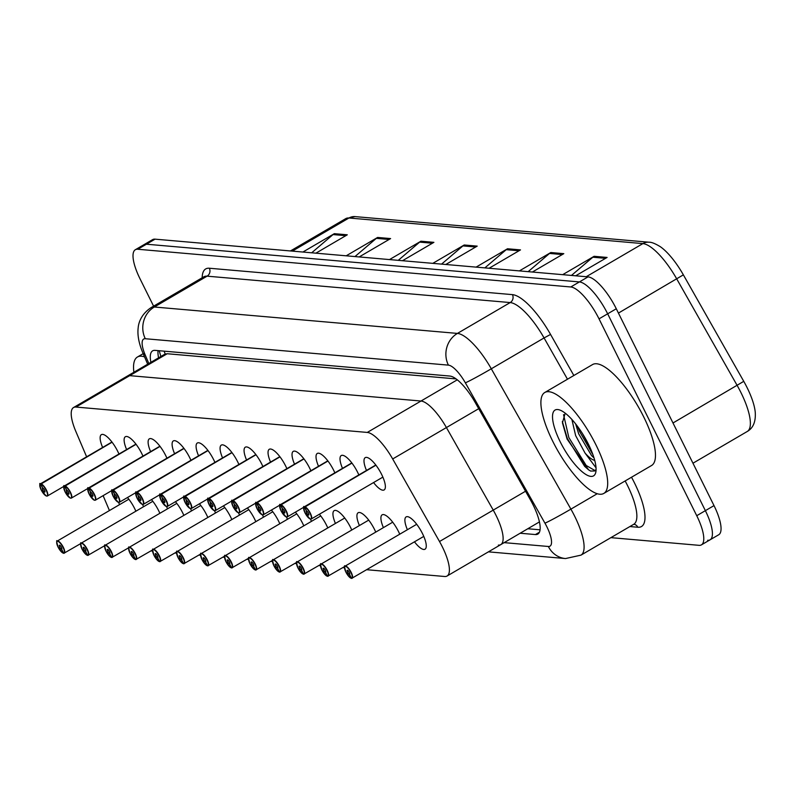 <?xml version="1.0" encoding="UTF-8"?>
<svg xmlns="http://www.w3.org/2000/svg" width="795" height="795" viewBox="0 0 795 795"><rect width="100%" height="100%" fill="white"/><g stroke="black" fill="none" stroke-linecap="round" stroke-linejoin="round"><path stroke-width="1.19" d="M126.614 449.553A18.702 5.813 59.7 0 1 125.362 436.733A18.702 5.813 59.7 0 1 141.739 453.488A18.702 5.813 59.7 0 1 142.951 456.111M150.603 451.64A18.702 5.813 59.7 0 1 149.351 438.83A18.702 5.813 59.7 0 1 165.718 455.585A18.702 5.813 59.7 0 1 166.94 458.198M174.592 453.726A18.702 5.813 59.7 0 1 173.34 440.917A18.702 5.813 59.7 0 1 189.707 457.672A18.702 5.813 59.7 0 1 190.929 460.295M198.581 455.823A18.702 5.813 59.7 0 1 197.329 443.004A18.702 5.813 59.7 0 1 213.696 459.758A18.702 5.813 59.7 0 1 214.908 462.382M222.56 457.91A18.702 5.813 59.7 0 1 221.318 445.101A18.702 5.813 59.7 0 1 237.685 461.855A18.702 5.813 59.7 0 1 238.898 464.469M246.549 459.997A18.702 5.813 59.7 0 1 245.307 447.188A18.702 5.813 59.7 0 1 261.674 463.942A18.702 5.813 59.7 0 1 262.887 466.566M270.538 462.094A18.702 5.813 59.7 0 1 269.286 449.274A18.702 5.813 59.7 0 1 285.653 466.029A18.702 5.813 59.7 0 1 286.876 468.653M294.528 464.181A18.702 5.813 59.7 0 1 293.276 451.361A18.702 5.813 59.7 0 1 309.643 468.116A18.702 5.813 59.7 0 1 310.865 470.739M318.517 466.267A18.702 5.813 59.7 0 1 317.265 453.458A18.702 5.813 59.7 0 1 333.632 470.213A18.702 5.813 59.7 0 1 334.844 472.836M342.496 468.354A18.702 5.813 59.7 0 1 341.254 455.545A18.702 5.813 59.7 0 1 357.621 472.3A18.702 5.813 59.7 0 1 358.833 474.923M366.485 470.451A18.702 5.813 59.7 0 1 365.243 457.632A18.702 5.813 59.7 0 1 381.61 474.386A18.702 5.813 59.7 0 1 384.124 489.939A18.702 5.813 59.7 0 1 373.571 482.565M102.625 447.456A18.702 5.813 59.7 0 1 101.382 434.646A18.702 5.813 59.7 0 1 117.749 451.401A18.702 5.813 59.7 0 1 118.962 454.024M143.527 506.733A18.702 5.813 59.7 0 1 142.633 504.467M151.467 499.608A18.702 5.813 59.7 0 1 158.652 510.678A18.702 5.813 59.7 0 1 159.865 513.302M167.516 508.83A18.702 5.813 59.7 0 1 166.612 506.564M175.457 501.695A18.702 5.813 59.7 0 1 182.631 512.765A18.702 5.813 59.7 0 1 183.854 515.389M191.506 510.917A18.702 5.813 59.7 0 1 190.601 508.651M199.446 503.791A18.702 5.813 59.7 0 1 206.62 514.862A18.702 5.813 59.7 0 1 207.843 517.475M215.495 513.004A18.702 5.813 59.7 0 1 214.59 510.738M223.435 505.878A18.702 5.813 59.7 0 1 230.61 516.949A18.702 5.813 59.7 0 1 231.822 519.572M239.474 515.1A18.702 5.813 59.7 0 1 238.58 512.825M247.424 507.965A18.702 5.813 59.7 0 1 254.599 519.036A18.702 5.813 59.7 0 1 255.811 521.659M263.463 517.187A18.702 5.813 59.7 0 1 262.569 514.921M271.403 510.052A18.702 5.813 59.7 0 1 278.588 521.132A18.702 5.813 59.7 0 1 279.8 523.746M287.452 519.274A18.702 5.813 59.7 0 1 286.548 517.008M295.392 512.149A18.702 5.813 59.7 0 1 302.567 523.219A18.702 5.813 59.7 0 1 303.789 525.843M311.441 521.371A18.702 5.813 59.7 0 1 310.537 519.095M319.381 514.236A18.702 5.813 59.7 0 1 326.556 525.306A18.702 5.813 59.7 0 1 327.779 527.93M335.43 523.458A18.702 5.813 59.7 0 1 334.178 510.648A18.702 5.813 59.7 0 1 350.545 527.393A18.702 5.813 59.7 0 1 351.758 530.017M359.41 525.545A18.702 5.813 59.7 0 1 358.167 512.735A18.702 5.813 59.7 0 1 374.534 529.49A18.702 5.813 59.7 0 1 375.747 532.113M383.399 527.632A18.702 5.813 59.7 0 1 382.156 514.822A18.702 5.813 59.7 0 1 398.524 531.577A18.702 5.813 59.7 0 1 399.736 534.2M407.388 529.728A18.702 5.813 59.7 0 1 406.136 516.909A18.702 5.813 59.7 0 1 422.513 533.664A18.702 5.813 59.7 0 1 425.017 549.216A18.702 5.813 59.7 0 1 414.473 541.842M119.538 504.646A18.702 5.813 59.7 0 1 118.644 502.38M127.478 497.521A18.702 5.813 59.7 0 1 134.663 508.591A18.702 5.813 59.7 0 1 135.875 511.215M366.783 569.717L444.634 576.494A35.079 10.901 -120.3 0 0 447.068 576.027A35.079 10.901 -120.3 0 0 439.506 541.514L392.68 458.963A35.079 10.901 -120.3 0 0 367.27 432.43L75.982 407.06A35.079 10.901 -120.3 0 0 73.547 407.527A35.079 10.901 -120.3 0 0 75.803 431.357L86.625 456.817M103.112 495.653L109.442 510.549M498.366 545.092A35.079 10.901 -120.3 0 0 500.79 544.615A35.079 10.901 -120.3 0 0 493.238 510.112L446.412 427.561A35.079 10.901 -120.3 0 0 421.002 401.028L129.714 375.647A35.079 10.901 -120.3 0 0 127.28 376.124L73.547 407.527M150.891 550.905L152.61 551.054M174.88 552.992L176.599 553.141M198.869 555.089L200.588 555.238M222.858 557.176L224.568 557.325M246.848 559.263L248.557 559.412M270.827 561.359L272.546 561.509M294.816 563.446L296.535 563.595M318.805 565.533L320.524 565.682M342.794 567.63L344.503 567.779M538.901 522.216L500.79 544.615A35.079 10.901 -120.3 0 0 493.238 510.112L446.412 427.561A35.079 10.901 -120.3 0 0 421.002 401.028L129.714 375.647A35.079 10.901 -120.3 0 0 127.28 376.124L164.724 354.232L167.198 353.735L75.982 407.06M456.101 378.907L167.198 353.735M153.604 306.164L140.059 278.876A35.079 10.901 59.7 0 1 135.349 249.719L143.984 244.671A35.079 10.901 59.7 0 1 146.419 244.204L579.406 281.927A35.079 10.901 59.7 0 1 607.658 313.816L705.374 510.658A35.079 10.901 59.7 0 1 710.084 539.805L718.72 534.757A35.079 10.901 59.7 0 0 714.009 505.61L616.294 308.768A35.079 10.901 59.7 0 0 588.042 276.879L155.055 239.156A35.079 10.901 59.7 0 0 152.62 239.623L143.984 244.671A35.079 10.901 59.7 0 1 146.419 244.204L579.406 281.927A35.079 10.901 59.7 0 1 607.658 313.816L705.374 510.658A35.079 10.901 59.7 0 1 710.084 539.805A35.079 10.901 59.7 0 1 707.649 540.282M648.998 242.217C651.413 242.068 655.169 243.558 660.277 246.679A41.042 12.75 59.7 0 1 683.362 274.851L743.762 381.342A41.042 12.75 59.7 0 1 755.25 412.317C755.856 421.688 753.193 428.078 747.25 431.486A46.766 14.529 -120.3 0 0 737.174 385.476L676.774 278.985A46.766 14.529 -120.3 0 0 642.887 243.608L348.975 217.999A11.696 10.852 -85 0 1 355.087 216.608L648.998 242.217A11.696 10.852 95 0 0 642.887 243.608L586.243 276.72M519.393 270.896L550.806 252.532L563.794 253.665L532.382 272.029M562.691 274.663L594.104 256.308L607.092 257.441L575.679 275.795M389.5 259.577L420.913 241.213L433.901 242.346L402.489 260.71M346.203 255.801L377.605 237.447L390.603 238.58L359.191 256.934M302.895 252.035L334.307 233.67L347.296 234.803L315.893 253.168M476.096 267.12L507.508 248.765L520.496 249.898L489.084 268.253M432.798 263.354L464.21 244.989L477.199 246.122L445.786 264.487M441.563 264.119L462.938 245.894A9.351 8.685 -85 0 1 464.21 244.989M484.861 267.885L506.236 249.67A9.351 8.685 -85 0 1 507.508 248.765M311.67 252.8L333.035 234.575A9.351 8.685 -85 0 1 334.307 233.67M354.967 256.566L376.343 238.351A9.351 8.685 -85 0 1 377.605 237.447M398.265 260.343L419.641 242.117A9.351 8.685 -85 0 1 420.913 241.213M571.466 275.428L592.832 257.212A9.351 8.685 -85 0 1 594.104 256.308M528.158 271.661L549.534 253.436A9.351 8.685 -85 0 1 550.806 252.532M135.349 249.719A35.079 10.901 59.7 0 1 137.783 249.252L570.77 286.975A35.079 10.901 59.7 0 1 599.023 318.855L696.738 515.707A35.079 10.901 59.7 0 1 701.448 544.853A35.079 10.901 59.7 0 1 699.014 545.33L610.898 537.649M520.248 533.246L535.403 534.558A35.079 10.901 -120.3 0 0 537.837 534.091A35.079 10.901 -120.3 0 0 530.275 499.578L475.261 402.588A35.079 10.901 -120.3 0 0 449.851 376.055L155.055 350.366A35.079 10.901 -120.3 0 0 152.63 350.843A35.079 10.901 -120.3 0 0 150.881 362.331M540.073 529.818L527.93 528.755M158.563 357.839A35.079 10.901 59.7 0 1 158.066 350.635M56.773 541.922A7.016 2.176 59.7 0 1 57.22 541.077A7.016 2.176 59.7 0 1 63.361 547.357A7.016 2.176 59.7 0 1 64.306 553.191A7.016 2.176 59.7 0 1 63.928 553.29L63.63 553.191A6.777 2.107 -120.3 0 0 63.083 547.467A6.777 2.107 -120.3 0 0 57.618 541.296A6.777 2.107 -120.3 0 0 58.055 547.03A6.777 2.107 -120.3 0 0 63.411 553.171L63.689 553.27M63.352 553.161A7.016 2.176 59.7 0 0 63.421 553.191L61.553 549.285A2.335 0.725 59.7 0 1 59.705 547.169A2.335 0.725 59.7 0 1 59.386 545.221A2.335 0.725 59.7 0 1 61.434 547.318A2.335 0.725 59.7 0 1 61.752 549.266A2.335 0.725 59.7 0 1 61.622 549.295L61.841 549.166M61.622 549.295L63.63 553.191M39.859 484.731A7.016 2.176 59.7 0 1 40.306 483.887A7.016 2.176 59.7 0 1 40.684 483.787L40.595 484.105A6.777 2.107 -120.3 0 0 41.141 489.839A6.777 2.107 -120.3 0 0 46.607 496A6.777 2.107 -120.3 0 0 46.17 490.276A6.777 2.107 -120.3 0 0 40.813 484.125L112.075 442.209M40.813 484.125L42.682 488.011A2.335 0.725 59.7 0 1 44.52 490.127A2.335 0.725 59.7 0 1 44.838 492.075A2.335 0.725 59.7 0 1 42.791 489.978A2.335 0.725 59.7 0 1 42.473 488.041A2.335 0.725 59.7 0 1 42.602 488.001L42.662 487.971M40.684 483.787L111.996 442.109M42.602 488.001L40.595 484.105M80.762 544.009A7.016 2.176 59.7 0 1 81.209 543.164A7.016 2.176 59.7 0 1 87.351 549.444A7.016 2.176 59.7 0 1 88.295 555.278A7.016 2.176 59.7 0 1 87.917 555.377L87.619 555.288A6.777 2.107 -120.3 0 0 87.072 549.554A6.777 2.107 -120.3 0 0 81.607 543.382A6.777 2.107 -120.3 0 0 82.044 549.116A6.777 2.107 -120.3 0 0 87.4 555.268L87.679 555.357M87.331 555.248A7.016 2.176 59.7 0 0 87.4 555.278L85.542 551.382A2.335 0.725 59.7 0 1 83.694 549.256A2.335 0.725 59.7 0 1 83.376 547.318A2.335 0.725 59.7 0 1 85.423 549.405A2.335 0.725 59.7 0 1 85.741 551.352A2.335 0.725 59.7 0 1 85.612 551.382L85.83 551.263M85.612 551.382L87.619 555.288M104.751 546.095A7.016 2.176 59.7 0 1 105.198 545.251A7.016 2.176 59.7 0 1 111.34 551.541A7.016 2.176 59.7 0 1 112.274 557.365A7.016 2.176 59.7 0 1 111.896 557.464L111.608 557.375A6.777 2.107 -120.3 0 0 111.062 551.641A6.777 2.107 -120.3 0 0 105.596 545.479A6.777 2.107 -120.3 0 0 106.033 551.203A6.777 2.107 -120.3 0 0 111.389 557.355L111.668 557.454M111.32 557.345A7.016 2.176 59.7 0 0 111.389 557.365L109.521 553.469A2.335 0.725 59.7 0 1 107.683 551.352A2.335 0.725 59.7 0 1 107.365 549.405A2.335 0.725 59.7 0 1 109.412 551.501A2.335 0.725 59.7 0 1 109.73 553.439A2.335 0.725 59.7 0 1 109.601 553.479L109.819 553.35M109.601 553.479L111.608 557.375M128.74 548.192A7.016 2.176 59.7 0 1 129.188 547.348A7.016 2.176 59.7 0 1 135.319 553.628A7.016 2.176 59.7 0 1 136.263 559.461A7.016 2.176 59.7 0 1 135.885 559.561L135.587 559.461A6.777 2.107 -120.3 0 0 135.041 553.727A6.777 2.107 -120.3 0 0 129.585 547.566A6.777 2.107 -120.3 0 0 130.022 553.29A6.777 2.107 -120.3 0 0 135.369 559.442L135.657 559.541M135.369 559.442L133.51 555.556A2.335 0.725 59.7 0 1 131.662 553.439A2.335 0.725 59.7 0 1 131.354 551.492A2.335 0.725 59.7 0 1 133.401 553.588A2.335 0.725 59.7 0 1 133.709 555.536A2.335 0.725 59.7 0 1 133.59 555.566L133.798 555.437M133.59 555.566L135.587 559.461M152.729 550.279A7.016 2.176 59.7 0 1 153.167 549.434A7.016 2.176 59.7 0 1 159.308 555.715A7.016 2.176 59.7 0 1 160.252 561.548A7.016 2.176 59.7 0 1 159.875 561.648L159.576 561.558A6.777 2.107 -120.3 0 0 159.03 555.824A6.777 2.107 -120.3 0 0 153.564 549.653A6.777 2.107 -120.3 0 0 154.011 555.387A6.777 2.107 -120.3 0 0 159.358 561.538L159.646 561.628M159.358 561.538L157.499 557.653A2.335 0.725 59.7 0 1 155.651 555.526A2.335 0.725 59.7 0 1 155.343 553.588A2.335 0.725 59.7 0 1 157.39 555.675A2.335 0.725 59.7 0 1 157.698 557.623A2.335 0.725 59.7 0 1 157.579 557.653L157.788 557.534M157.579 557.653L159.576 561.558M63.848 486.818A7.016 2.176 59.7 0 1 64.296 485.974A7.016 2.176 59.7 0 1 64.673 485.874L64.584 486.192A6.777 2.107 -120.3 0 0 65.13 491.926A6.777 2.107 -120.3 0 0 70.596 498.087A6.777 2.107 -120.3 0 0 70.159 492.363A6.777 2.107 -120.3 0 0 64.802 486.212L136.064 444.306M64.802 486.212L66.661 490.098A2.335 0.725 59.7 0 1 68.509 492.224A2.335 0.725 59.7 0 1 68.827 494.162A2.335 0.725 59.7 0 1 66.78 492.075A2.335 0.725 59.7 0 1 66.462 490.127A2.335 0.725 59.7 0 1 66.591 490.098L66.651 490.058M64.673 485.874L135.985 444.196M66.591 490.098L64.584 486.192M87.838 488.915A7.016 2.176 59.7 0 1 88.285 488.07A7.016 2.176 59.7 0 1 88.662 487.971L88.573 488.289A6.777 2.107 -120.3 0 0 89.12 494.013A6.777 2.107 -120.3 0 0 94.585 500.184A6.777 2.107 -120.3 0 0 94.148 494.45A6.777 2.107 -120.3 0 0 88.792 488.309L160.053 446.392M88.792 488.309L90.65 492.194A2.335 0.725 59.7 0 1 92.498 494.311A2.335 0.725 59.7 0 1 92.816 496.259A2.335 0.725 59.7 0 1 90.769 494.162A2.335 0.725 59.7 0 1 90.451 492.214A2.335 0.725 59.7 0 1 90.58 492.184L90.63 492.155M88.662 487.971L159.974 446.283M90.58 492.184L88.573 488.289M111.827 491.002A7.016 2.176 59.7 0 1 112.274 490.157A7.016 2.176 59.7 0 1 112.651 490.058L112.562 490.376A6.777 2.107 -120.3 0 0 113.109 496.11A6.777 2.107 -120.3 0 0 118.574 502.271A6.777 2.107 -120.3 0 0 118.127 496.547A6.777 2.107 -120.3 0 0 112.781 490.396L184.033 448.479M112.781 490.396L114.639 494.281A2.335 0.725 59.7 0 1 116.487 496.398A2.335 0.725 59.7 0 1 116.795 498.346A2.335 0.725 59.7 0 1 114.758 496.249A2.335 0.725 59.7 0 1 114.44 494.311A2.335 0.725 59.7 0 1 114.569 494.271L114.619 494.242M112.651 490.058L183.953 448.38M114.569 494.271L112.562 490.376M133.888 372.259A58.462 18.166 59.7 0 1 137.446 357.005A58.462 18.166 59.7 0 1 144.571 356.905M595.942 444.852A58.462 18.166 59.7 0 1 603.793 493.437A58.462 18.166 59.7 0 1 552.644 441.076A58.462 18.166 59.7 0 1 544.794 392.491A58.462 18.166 59.7 0 1 595.942 444.852M544.794 392.491L592.573 364.557A58.462 18.166 59.7 0 1 643.721 416.918A58.462 18.166 59.7 0 1 651.572 465.502L603.793 493.437M575.63 423.884L578.681 433.822L591.51 455.505L594.004 457.9M571.893 419.462L575.64 435.6L585.06 453.09L596.031 467.818M560.177 441.732A38.12 11.845 59.7 0 1 559.451 409.902A38.12 11.845 59.7 0 1 588.409 444.196A38.12 11.845 59.7 0 1 595.823 472.111A38.12 11.845 59.7 0 1 581.87 471.524A38.12 11.845 59.7 0 1 560.177 441.732M565.195 413.161L562.443 422.841L567.103 439.128L588.618 469.855L590.635 471.077L594.69 470.968L596.081 469.487M594.74 460.424A26.434 8.208 59.7 0 1 585.06 453.09M577.627 426.498L579.515 431.337L592.961 454.76M562.343 421.539L567.332 438.462L584.673 466.377L588.618 469.845M582.328 433.384L589.979 447.496M563.556 414.652L568.852 437.568L586.193 465.482L595.137 470.65M176.709 552.366A7.016 2.176 59.7 0 1 177.156 551.521A7.016 2.176 59.7 0 1 183.297 557.812A7.016 2.176 59.7 0 1 184.241 563.635A7.016 2.176 59.7 0 1 183.864 563.735L183.566 563.645A6.777 2.107 -120.3 0 0 183.019 557.911A6.777 2.107 -120.3 0 0 177.553 551.75A6.777 2.107 -120.3 0 0 178.001 557.474A6.777 2.107 -120.3 0 0 183.347 563.625L183.625 563.725M183.347 563.625L181.489 559.74A2.335 0.725 59.7 0 1 179.64 557.613A2.335 0.725 59.7 0 1 179.322 555.675A2.335 0.725 59.7 0 1 181.369 557.772A2.335 0.725 59.7 0 1 181.687 559.71A2.335 0.725 59.7 0 1 181.558 559.75L181.777 559.62M181.558 559.75L183.566 563.645M200.698 554.463A7.016 2.176 59.7 0 1 201.145 553.618A7.016 2.176 59.7 0 1 207.286 559.899A7.016 2.176 59.7 0 1 208.23 565.732A7.016 2.176 59.7 0 1 207.853 565.821L207.555 565.732A6.777 2.107 -120.3 0 0 207.008 559.998A6.777 2.107 -120.3 0 0 201.542 553.837A6.777 2.107 -120.3 0 0 201.98 559.561A6.777 2.107 -120.3 0 0 207.336 565.712L207.614 565.811M207.336 565.712L205.478 561.827A2.335 0.725 59.7 0 1 203.629 559.71A2.335 0.725 59.7 0 1 203.311 557.762A2.335 0.725 59.7 0 1 205.358 559.859A2.335 0.725 59.7 0 1 205.676 561.807A2.335 0.725 59.7 0 1 205.547 561.836L205.766 561.707M205.547 561.836L207.555 565.732M224.687 556.55A7.016 2.176 59.7 0 1 225.134 555.705A7.016 2.176 59.7 0 1 231.275 561.986A7.016 2.176 59.7 0 1 232.21 567.819A7.016 2.176 59.7 0 1 231.842 567.918L231.544 567.819A6.777 2.107 -120.3 0 0 230.997 562.095A6.777 2.107 -120.3 0 0 225.532 555.924A6.777 2.107 -120.3 0 0 225.969 561.658A6.777 2.107 -120.3 0 0 231.325 567.799L231.603 567.898M231.325 567.799L229.457 563.913A2.335 0.725 59.7 0 1 227.618 561.797A2.335 0.725 59.7 0 1 227.3 559.859A2.335 0.725 59.7 0 1 229.348 561.946A2.335 0.725 59.7 0 1 229.666 563.894A2.335 0.725 59.7 0 1 229.536 563.923L229.755 563.794M229.536 563.923L231.544 567.819M135.816 493.089A7.016 2.176 59.7 0 1 136.263 492.244A7.016 2.176 59.7 0 1 136.631 492.145L136.551 492.463A6.777 2.107 -120.3 0 0 137.098 498.197A6.777 2.107 -120.3 0 0 142.553 504.358A6.777 2.107 -120.3 0 0 142.116 498.634A6.777 2.107 -120.3 0 0 136.77 492.483L208.022 450.566M136.77 492.483L138.628 496.368A2.335 0.725 59.7 0 1 140.477 498.495A2.335 0.725 59.7 0 1 140.785 500.433A2.335 0.725 59.7 0 1 138.737 498.336A2.335 0.725 59.7 0 1 138.429 496.398A2.335 0.725 59.7 0 1 138.549 496.368L138.608 496.328M136.631 492.145L207.942 450.467M138.549 496.368L136.551 492.463M159.795 495.186A7.016 2.176 59.7 0 1 160.242 494.341A7.016 2.176 59.7 0 1 160.62 494.242L160.54 494.56A6.777 2.107 -120.3 0 0 161.087 500.284A6.777 2.107 -120.3 0 0 166.543 506.455A6.777 2.107 -120.3 0 0 166.105 500.721A6.777 2.107 -120.3 0 0 160.759 494.57L232.011 452.663M160.759 494.57L162.617 498.465A2.335 0.725 59.7 0 1 164.456 500.582A2.335 0.725 59.7 0 1 164.774 502.519A2.335 0.725 59.7 0 1 162.727 500.433A2.335 0.725 59.7 0 1 162.418 498.485A2.335 0.725 59.7 0 1 162.538 498.455L162.597 498.425M160.62 494.242L231.931 452.554M162.538 498.455L160.54 494.56M183.784 497.272A7.016 2.176 59.7 0 1 184.231 496.428A7.016 2.176 59.7 0 1 184.609 496.328L184.52 496.646A6.777 2.107 -120.3 0 0 185.066 502.38A6.777 2.107 -120.3 0 0 190.532 508.542A6.777 2.107 -120.3 0 0 190.094 502.818A6.777 2.107 -120.3 0 0 184.738 496.666L256 454.75M184.738 496.666L186.606 500.552A2.335 0.725 59.7 0 1 188.445 502.669A2.335 0.725 59.7 0 1 188.763 504.616A2.335 0.725 59.7 0 1 186.716 502.519A2.335 0.725 59.7 0 1 186.398 500.572A2.335 0.725 59.7 0 1 186.527 500.542L186.587 500.512M184.609 496.328L255.92 454.641M186.527 500.542L184.52 496.646M248.676 558.637A7.016 2.176 59.7 0 1 249.123 557.792A7.016 2.176 59.7 0 1 255.255 564.072A7.016 2.176 59.7 0 1 256.199 569.906A7.016 2.176 59.7 0 1 255.821 570.005L255.523 569.916A6.777 2.107 -120.3 0 0 254.976 564.182A6.777 2.107 -120.3 0 0 249.521 558.02A6.777 2.107 -120.3 0 0 249.958 563.744A6.777 2.107 -120.3 0 0 255.304 569.896L255.593 569.985M255.245 569.886A7.016 2.176 59.7 0 0 255.314 569.906L253.446 566.01A2.335 0.725 59.7 0 1 251.608 563.884A2.335 0.725 59.7 0 1 251.29 561.946A2.335 0.725 59.7 0 1 253.337 564.043A2.335 0.725 59.7 0 1 253.645 565.98A2.335 0.725 59.7 0 1 253.526 566.01L253.744 565.891M253.526 566.01L255.523 569.916M272.665 560.733A7.016 2.176 59.7 0 1 273.112 559.889A7.016 2.176 59.7 0 1 279.244 566.169A7.016 2.176 59.7 0 1 280.188 571.993A7.016 2.176 59.7 0 1 279.81 572.092L279.512 572.003A6.777 2.107 -120.3 0 0 278.966 566.269A6.777 2.107 -120.3 0 0 273.5 560.107A6.777 2.107 -120.3 0 0 273.947 565.831A6.777 2.107 -120.3 0 0 279.293 571.983L279.582 572.082M279.234 571.973A7.016 2.176 59.7 0 0 279.303 572.003L277.435 568.097A2.335 0.725 59.7 0 1 275.587 565.98A2.335 0.725 59.7 0 1 275.279 564.033A2.335 0.725 59.7 0 1 277.326 566.129A2.335 0.725 59.7 0 1 277.634 568.067A2.335 0.725 59.7 0 1 277.515 568.107L277.723 567.978M277.515 568.107L279.512 572.003M296.654 562.82A7.016 2.176 59.7 0 1 297.091 561.976A7.016 2.176 59.7 0 1 303.233 568.256A7.016 2.176 59.7 0 1 304.177 574.089A7.016 2.176 59.7 0 1 303.799 574.189L303.501 574.089A6.777 2.107 -120.3 0 0 302.955 568.365A6.777 2.107 -120.3 0 0 297.489 562.194A6.777 2.107 -120.3 0 0 297.936 567.928A6.777 2.107 -120.3 0 0 303.283 574.069L303.571 574.169M303.223 574.06A7.016 2.176 59.7 0 0 303.293 574.089L301.424 570.184A2.335 0.725 59.7 0 1 299.576 568.067A2.335 0.725 59.7 0 1 299.268 566.12A2.335 0.725 59.7 0 1 301.305 568.216A2.335 0.725 59.7 0 1 301.623 570.164A2.335 0.725 59.7 0 1 301.494 570.194L301.712 570.065M301.494 570.194L303.501 574.089M320.633 564.907A7.016 2.176 59.7 0 1 321.081 564.062A7.016 2.176 59.7 0 1 327.222 570.343A7.016 2.176 59.7 0 1 328.166 576.176A7.016 2.176 59.7 0 1 327.788 576.276L327.49 576.186A6.777 2.107 -120.3 0 0 326.944 570.452A6.777 2.107 -120.3 0 0 321.478 564.281A6.777 2.107 -120.3 0 0 321.915 570.015A6.777 2.107 -120.3 0 0 327.272 576.166L327.55 576.256M327.212 576.146A7.016 2.176 59.7 0 0 327.282 576.176L325.413 572.281A2.335 0.725 59.7 0 1 323.565 570.154A2.335 0.725 59.7 0 1 323.247 568.216A2.335 0.725 59.7 0 1 325.294 570.303A2.335 0.725 59.7 0 1 325.612 572.251A2.335 0.725 59.7 0 1 325.483 572.281L325.702 572.162M325.483 572.281L327.49 576.186M344.623 566.994A7.016 2.176 59.7 0 1 345.07 566.149A7.016 2.176 59.7 0 1 351.211 572.44A7.016 2.176 59.7 0 1 352.155 578.263A7.016 2.176 59.7 0 1 351.778 578.363L351.479 578.273A6.777 2.107 -120.3 0 0 350.933 572.539A6.777 2.107 -120.3 0 0 345.467 566.378A6.777 2.107 -120.3 0 0 345.904 572.102A6.777 2.107 -120.3 0 0 351.261 578.253L351.539 578.353M351.191 578.243A7.016 2.176 59.7 0 0 351.261 578.263L349.393 574.368A2.335 0.725 59.7 0 1 347.554 572.251A2.335 0.725 59.7 0 1 347.236 570.303A2.335 0.725 59.7 0 1 349.283 572.4A2.335 0.725 59.7 0 1 349.601 574.338A2.335 0.725 59.7 0 1 349.472 574.378L349.691 574.248M349.472 574.378L351.479 578.273M207.773 499.359A7.016 2.176 59.7 0 1 208.22 498.515A7.016 2.176 59.7 0 1 208.598 498.415L208.509 498.733A6.777 2.107 -120.3 0 0 209.055 504.467A6.777 2.107 -120.3 0 0 214.521 510.629A6.777 2.107 -120.3 0 0 214.084 504.904A6.777 2.107 -120.3 0 0 208.727 498.753L279.989 456.837M208.727 498.753L210.586 502.639A2.335 0.725 59.7 0 1 212.434 504.765A2.335 0.725 59.7 0 1 212.752 506.703A2.335 0.725 59.7 0 1 210.705 504.606A2.335 0.725 59.7 0 1 210.387 502.669A2.335 0.725 59.7 0 1 210.516 502.629L210.566 502.599M208.598 498.415L279.91 456.737M210.516 502.629L208.509 498.733M231.762 501.456A7.016 2.176 59.7 0 1 232.21 500.602A7.016 2.176 59.7 0 1 232.587 500.512L232.498 500.82A6.777 2.107 -120.3 0 0 233.044 506.554A6.777 2.107 -120.3 0 0 238.51 512.725A6.777 2.107 -120.3 0 0 238.063 506.991A6.777 2.107 -120.3 0 0 232.716 500.84L303.968 458.934M232.716 500.84L234.575 504.726A2.335 0.725 59.7 0 1 236.423 506.852A2.335 0.725 59.7 0 1 236.731 508.79A2.335 0.725 59.7 0 1 234.694 506.703A2.335 0.725 59.7 0 1 234.376 504.755A2.335 0.725 59.7 0 1 234.505 504.726L234.555 504.686M232.587 500.512L303.889 458.824M234.505 504.726L232.498 500.82M255.752 503.543A7.016 2.176 59.7 0 1 256.199 502.698A7.016 2.176 59.7 0 1 256.566 502.599L256.487 502.917A6.777 2.107 -120.3 0 0 257.033 508.651A6.777 2.107 -120.3 0 0 262.499 514.812A6.777 2.107 -120.3 0 0 262.052 509.088A6.777 2.107 -120.3 0 0 256.705 502.937L327.957 461.021M256.705 502.937L258.564 506.822A2.335 0.725 59.7 0 1 260.412 508.939A2.335 0.725 59.7 0 1 260.72 510.887A2.335 0.725 59.7 0 1 258.673 508.79A2.335 0.725 59.7 0 1 258.365 506.842A2.335 0.725 59.7 0 1 258.484 506.812L258.544 506.783M256.566 502.599L327.878 460.911M258.484 506.812L256.487 502.917M279.741 505.63A7.016 2.176 59.7 0 1 280.178 504.785A7.016 2.176 59.7 0 1 280.555 504.686L280.476 505.004A6.777 2.107 -120.3 0 0 281.023 510.738A6.777 2.107 -120.3 0 0 286.478 516.899A6.777 2.107 -120.3 0 0 286.041 511.175A6.777 2.107 -120.3 0 0 280.695 505.024L351.947 463.107M280.695 505.024L282.553 508.909A2.335 0.725 59.7 0 1 284.391 511.026A2.335 0.725 59.7 0 1 284.709 512.974A2.335 0.725 59.7 0 1 282.662 510.877A2.335 0.725 59.7 0 1 282.354 508.939A2.335 0.725 59.7 0 1 282.473 508.899L282.533 508.87M280.555 504.686L351.867 463.008M282.473 508.899L280.476 505.004M303.72 507.717A7.016 2.176 59.7 0 1 304.167 506.872A7.016 2.176 59.7 0 1 304.545 506.773L304.455 507.091A6.777 2.107 -120.3 0 0 305.002 512.825A6.777 2.107 -120.3 0 0 310.467 518.986A6.777 2.107 -120.3 0 0 310.03 513.262A6.777 2.107 -120.3 0 0 304.674 507.111L375.936 465.204M304.674 507.111L306.542 510.996A2.335 0.725 59.7 0 1 308.38 513.123A2.335 0.725 59.7 0 1 308.698 515.061A2.335 0.725 59.7 0 1 306.651 512.974A2.335 0.725 59.7 0 1 306.333 511.026A2.335 0.725 59.7 0 1 306.463 510.996L306.522 510.956M304.545 506.773L375.856 465.095M306.463 510.996L304.455 507.091M457.284 379.821L367.27 432.43M478.719 408.68L392.68 458.963M525.535 491.231L439.506 541.514M164.148 351.161A35.079 32.565 95 0 0 165.241 353.984M683.362 274.851L618.44 313.081M292.331 251.111L348.975 217.999A46.766 14.529 -120.3 0 0 345.736 218.635L355.087 216.608M743.762 381.342L672.997 422.98M714.009 505.61L696.738 515.707M155.055 239.156L137.783 249.252M588.042 276.879L570.77 286.975M616.294 308.768L599.023 318.855M475.688 247.007L462.938 245.894M432.391 243.23L419.641 242.117M389.093 239.464L376.343 238.351M345.795 235.688L333.035 234.575M518.986 250.773L506.236 249.67M562.284 254.549L549.534 253.436M605.581 258.325L592.832 257.212M504.189 542.637L548.361 546.483A23.383 7.264 -120.3 0 0 546.841 526.727A23.383 7.264 -120.3 0 0 544.943 523.16L465.353 382.822A23.383 7.264 -120.3 0 0 448.41 365.134L145.306 338.73A23.383 7.264 -120.3 0 0 145.187 354.928L148.834 363.524M145.306 338.73A23.383 21.704 -85 0 1 154.319 307.009L207.088 276.163A46.766 14.529 -120.3 0 0 203.838 276.799L151.07 307.645A46.766 14.529 59.7 0 1 154.319 307.009L457.423 333.413A46.766 14.529 59.7 0 1 491.3 368.791L570.899 509.128A46.766 14.529 59.7 0 1 574.696 516.273A46.766 14.529 59.7 0 1 580.976 555.139L633.744 524.293A46.766 14.529 -120.3 0 0 627.464 485.427A46.766 14.529 -120.3 0 0 625.148 480.955M597.254 493.715L570.899 509.128A23.383 0.934 150.4 0 1 544.943 523.16M631.518 477.229A52.619 16.347 59.7 0 1 637.848 527.244L629.879 526.548M202.178 277.773A52.619 16.347 59.7 0 1 209.333 268.233L512.447 294.637A52.619 16.347 59.7 0 1 550.557 334.437L573.851 375.508M465.353 382.822A23.383 0.934 150.4 0 0 491.3 368.791L544.068 337.945A46.766 14.529 -120.3 0 0 510.191 302.567L207.088 276.163A5.843 5.426 95 0 0 209.333 268.233M567.481 379.225L544.068 337.945L550.557 334.437M448.41 365.134A23.383 21.704 -85 0 1 457.423 333.413L510.191 302.567A5.843 5.426 95 0 0 512.447 294.637M637.848 527.244A5.843 5.426 95 0 0 633.814 524.253M145.187 354.928A23.383 8.467 157 0 1 142.852 352.851L147.671 364.199M488.428 551.849L565.523 558.557A23.383 21.704 -85 0 1 548.361 546.483M539.447 532.203L535.403 534.558M40.913 483.807A7.016 2.176 59.7 0 1 46.448 490.167A7.016 2.176 59.7 0 1 47.392 496A7.016 2.176 59.7 0 1 46.438 495.971M64.902 485.894A7.016 2.176 59.7 0 1 70.437 492.264A7.016 2.176 59.7 0 1 71.381 498.087A7.016 2.176 59.7 0 1 70.417 498.067M88.891 487.991A7.016 2.176 59.7 0 1 94.426 494.351A7.016 2.176 59.7 0 1 95.36 500.184A7.016 2.176 59.7 0 1 94.406 500.154M112.87 490.078A7.016 2.176 59.7 0 1 118.405 496.438A7.016 2.176 59.7 0 1 119.349 502.271A7.016 2.176 59.7 0 1 118.395 502.241M136.859 492.165A7.016 2.176 59.7 0 1 142.394 498.535A7.016 2.176 59.7 0 1 143.339 504.358A7.016 2.176 59.7 0 1 142.385 504.338M160.848 494.261A7.016 2.176 59.7 0 1 166.384 500.621A7.016 2.176 59.7 0 1 167.328 506.445A7.016 2.176 59.7 0 1 166.374 506.425M184.838 496.348A7.016 2.176 59.7 0 1 190.373 502.708A7.016 2.176 59.7 0 1 191.317 508.542A7.016 2.176 59.7 0 1 190.363 508.512M208.827 498.435A7.016 2.176 59.7 0 1 214.362 504.795A7.016 2.176 59.7 0 1 215.296 510.629A7.016 2.176 59.7 0 1 214.342 510.599M232.806 500.532A7.016 2.176 59.7 0 1 238.341 506.892A7.016 2.176 59.7 0 1 239.285 512.715A7.016 2.176 59.7 0 1 238.331 512.695M256.795 502.619A7.016 2.176 59.7 0 1 262.33 508.979A7.016 2.176 59.7 0 1 263.274 514.812A7.016 2.176 59.7 0 1 262.32 514.782M280.784 504.706A7.016 2.176 59.7 0 1 286.319 511.066A7.016 2.176 59.7 0 1 287.263 516.899A7.016 2.176 59.7 0 1 286.309 516.869M304.773 506.793A7.016 2.176 59.7 0 1 310.308 513.163A7.016 2.176 59.7 0 1 311.252 518.986A7.016 2.176 59.7 0 1 310.298 518.966M500.79 544.615L447.068 576.027M159.229 350.734L160.858 356.498M747.25 431.486L692.962 463.217M345.736 218.635L290.453 250.952M701.448 544.853L710.084 539.805M151.07 307.645C139.99 314.979 138.4 324.668 138.181 327.788C137.287 335.013 138.847 343.37 142.852 352.851M565.523 558.557L580.976 555.139M128.84 499.21L57.22 541.077C56.276 539.686 56.544 541.663 58.045 547.02L62.08 552.485L63.56 553.29M80.871 543.502L63.829 553.32M63.958 486.311L47.392 496L46.14 495.941L41.131 489.829C39.631 484.483 39.362 482.495 40.306 483.887L111.926 442.02M152.829 501.297L81.209 543.164C80.255 541.773 80.534 543.76 82.034 549.106L86.069 554.582L87.549 555.387M104.861 545.589L87.808 555.407M176.818 503.394L105.198 545.251C104.244 543.869 104.523 545.847 106.013 551.193L110.048 556.669L111.538 557.474M128.85 547.685L111.797 557.494M200.807 505.481L129.188 547.348C128.233 545.956 128.512 547.934 130.002 553.29L134.037 558.756L135.518 559.561M152.839 549.772L135.786 559.581M224.796 507.568L153.167 549.434C152.223 548.043 152.491 550.021 153.992 555.377L158.026 560.853L159.507 561.648M176.828 551.859L159.775 561.677M87.947 488.408L71.381 498.087L70.119 498.028L65.12 491.916C63.62 486.57 63.352 484.592 64.296 485.974L135.915 444.117M111.936 490.495L95.36 500.184L94.108 500.115L89.1 494.013C87.609 488.657 87.331 486.679 88.285 488.07L159.904 446.204M135.925 492.582L119.349 502.271L118.097 502.202L113.089 496.1C111.598 490.744 111.32 488.766 112.274 490.157L183.893 448.291M137.446 357.005L143.189 353.646M248.785 509.655L177.156 551.521C176.212 550.13 176.48 552.118 177.981 557.464L182.015 562.94L183.496 563.744M200.807 553.946L183.764 563.764M272.764 511.751L201.145 553.618C200.201 552.227 200.469 554.204 201.97 559.561L206.004 565.026L207.485 565.831M224.796 556.043L207.753 565.851M296.754 513.838L225.134 555.705C224.18 554.314 224.458 556.291 225.949 561.648L229.984 567.123L231.474 567.918M248.785 558.13L231.733 567.948M159.914 494.669L143.339 504.358L142.086 504.298L137.078 498.187C135.577 492.84 135.309 490.853 136.263 492.244L207.883 450.377M183.893 496.766L167.328 506.445L166.076 506.385L161.067 500.274C159.566 494.927 159.298 492.95 160.242 494.341L231.872 452.474M207.883 498.853L191.317 508.542L190.065 508.472L185.056 502.37C183.556 497.014 183.287 495.037 184.231 496.428L255.851 454.561M320.743 515.925L249.123 557.792C248.169 556.401 248.447 558.388 249.938 563.735L253.973 569.21L255.463 570.015M272.774 560.217L255.722 570.035M344.732 518.022L273.112 559.889C272.158 558.497 272.427 560.475 273.927 565.821L277.962 571.297L279.442 572.102M296.764 562.313L279.711 572.122M368.721 520.109L297.091 561.976C296.147 560.584 296.416 562.562 297.916 567.918L301.951 573.384L303.432 574.189M320.743 564.4L303.7 574.219M392.7 522.196L321.081 564.062C320.137 562.671 320.405 564.659 321.905 570.005L325.94 575.481L327.421 576.286M344.732 566.487L327.689 576.305M416.689 524.293L345.07 566.149C344.116 564.768 344.394 566.746 345.885 572.092L349.929 577.568L351.41 578.372M423.775 536.396L351.668 578.392M231.872 500.939L215.296 510.629L214.044 510.569L209.035 504.457C207.545 499.111 207.266 497.123 208.22 498.515L279.84 456.648M255.861 503.036L239.285 512.715L238.033 512.656L233.024 506.544C231.534 501.198 231.256 499.22 232.21 500.602L303.829 458.745M279.85 505.123L263.274 514.812L262.022 514.743L257.014 508.641C255.523 503.285 255.245 501.307 256.199 502.698L327.818 460.832M303.839 507.21L287.263 516.899L286.011 516.839L281.003 510.728C279.502 505.382 279.234 503.394 280.178 504.785L351.807 462.919M382.872 477.119L311.252 518.986L310 518.926L304.992 512.815C303.491 507.468 303.223 505.491 304.167 506.872L375.787 465.015"/></g></svg>
